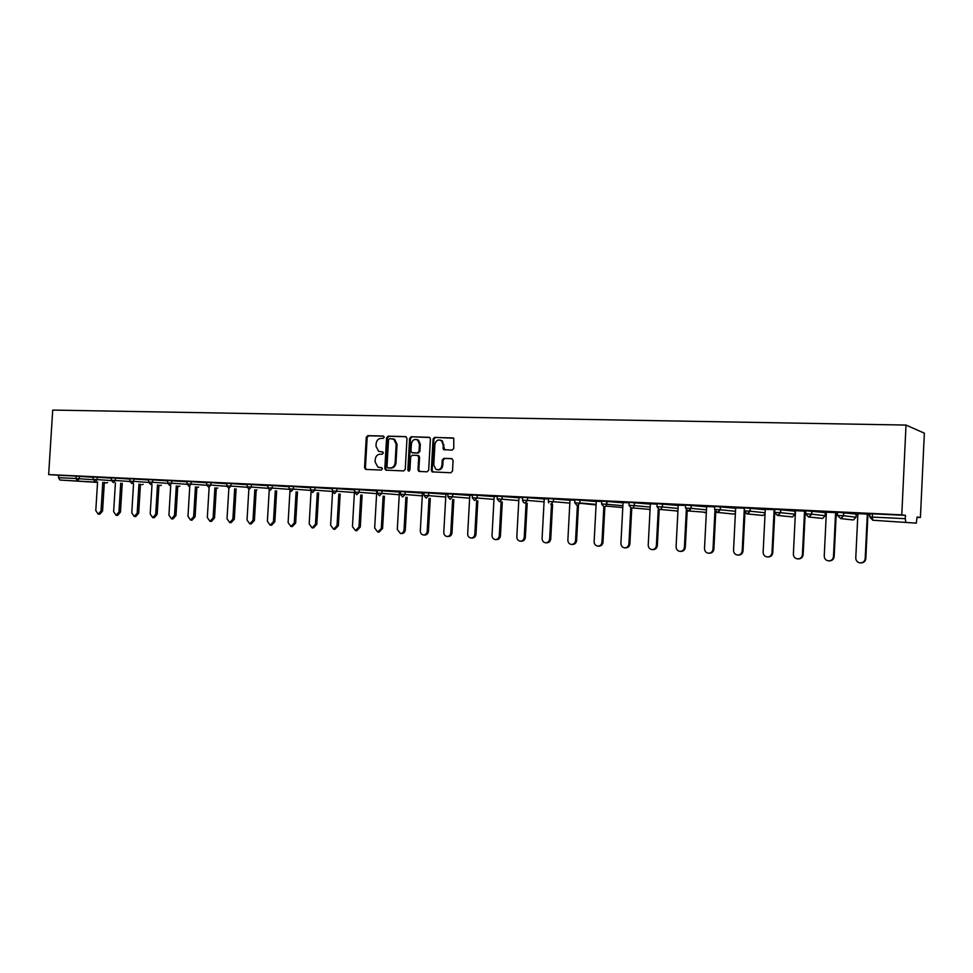 <?xml version="1.0" encoding="UTF-8"?>
<svg xmlns="http://www.w3.org/2000/svg" width="973" height="973" viewBox="0 0 973 973"><rect width="100%" height="100%" fill="white"/><g stroke="black" fill="none" stroke-linecap="round" stroke-linejoin="round"><path stroke-width="1.46" d="M384.226 437.254L383.265 436.038L367.806 435.649L366.262 437.291L364.522 467.697L365.872 469.436L381.331 470.044L382.425 468.901L381.781 467.733L378.035 467.271L375.104 461.98L375.237 459.438C375.712 456.155 377.366 454.403 380.224 454.16L382.231 454.233L383.326 453.065L382.754 451.946L378.631 451.338L375.992 446.206L376.137 443.664C376.612 440.38 378.266 438.616 381.112 438.361L383.131 438.422L384.226 437.254M452.129 450.134L453.771 448.431L453.759 438.227L434.688 437.351L433.07 439.054L431.331 470.263L432.134 471.881L450.864 472.769L452.506 471.078L453.102 460.411L451.654 458.611L443.87 458.344L442.241 460.034L441.949 465.301C441.11 469.095 439.078 470.421 435.843 469.278L433.763 465.009L434.907 444.442C435.953 440.283 438.178 439.078 441.572 440.83L443.092 444.673L443.518 449.587L452.129 450.134M901.789 514.851L48.65 474.569L52.712 410.083L906.009 425.067L901.789 514.851L905.449 515.374L872.453 513.805L872.295 517.089L905.291 518.682L905.449 515.374M406.994 438.361L405.607 436.609L388.142 436.159L386.573 437.826L384.834 468.475L385.758 470.141L403.673 470.92L405.255 469.266L406.994 438.361M411.202 436.755L429.811 437.522L430.407 438.981L428.667 470.166L427.05 471.832L418.852 471.394L418.001 469.752L418.706 457.152L417.295 455.376L412.26 455.218L410.667 456.884L409.937 469.959L408.453 471.029L407.845 469.874L409.609 438.434L411.202 436.755L429.519 437.327M917.089 517.332L920.409 517.502L924.35 433.167L906.009 425.067M97.555 482.267L59.961 480.017L97.543 482.426M76.137 476.113L58.66 475.286L58.514 477.682L75.991 478.521L76.137 476.113L93.323 477.317M59.961 480.017L58.514 477.682M869.874 515.082L867.916 514.985M857.845 514.51L856.179 514.425M837.498 513.537L836.233 513.476M826.32 513.002L825.323 512.953M916.274 523.133L872.781 520.239L916.286 523.133L917.101 517.028L920.409 517.502M869.777 516.991L869.935 513.744L872.453 513.805M48.65 474.569L58.66 475.286M837.412 515.447L840.806 518.621L843.384 515.726L837.412 515.447L837.571 512.212L856.191 514.097M805.729 513.89L805.887 510.716L825.335 512.625M774.727 512.382L774.873 509.244L795.099 511.178M744.357 510.91L744.515 507.809L765.252 509.718M714.62 509.499L717.308 512.54L720.178 509.767L714.62 509.499L714.778 506.398L735.637 508.271M685.503 508.088L688.13 511.105L690.964 508.344L685.503 508.088L685.661 505.023L706.629 506.86M656.97 506.702L659.536 509.682L660.631 509.499L662.333 506.957L656.97 506.702L657.128 503.673L678.205 505.486M629.008 505.315L629.166 502.348L650.341 504.136M601.606 504.026L604.063 506.945L606.07 506.106L606.799 504.269L601.606 504.026L601.764 501.046L623.024 502.81M574.739 502.688L574.897 499.769L596.242 501.521M548.383 501.411L548.529 498.529L569.983 500.256M527.646 497.531L527.5 500.426L522.525 500.183L522.683 497.3L544.211 499.015M497.167 498.93L497.312 496.096L518.937 497.799M477.269 495.148L477.111 497.994L472.282 497.75L472.428 494.916L494.138 496.607M447.86 496.546L448.018 493.761L469.789 495.439M428.765 492.849L428.606 495.646L423.9 495.403L424.058 492.63L445.902 494.296M400.377 494.248L400.535 491.511L422.44 493.165M382.024 490.635L381.878 493.372L377.281 493.153L377.439 490.416L399.404 492.07M359.292 489.565L359.146 492.277L354.61 492.046L354.756 489.346L376.782 490.976M336.974 488.507L336.816 491.195L332.34 490.964L332.486 488.288L354.561 489.918M315.045 487.473L314.887 490.137L310.46 489.906L310.618 487.254L332.462 488.847M293.505 486.451L293.347 489.091L288.969 488.872L289.127 486.232L310.582 487.789M272.343 485.442L272.185 488.069L267.855 487.838L268.013 485.235L289.09 486.755M247.106 486.816L247.264 484.25L267.976 485.734M231.112 483.496L230.954 486.062L226.709 485.843L226.867 483.277L247.227 484.724M211.019 482.547L210.861 485.089L206.665 484.882L206.823 482.328L226.843 483.751M186.962 483.897L187.108 481.392L206.787 482.778M171.844 480.686L171.686 483.192L167.575 482.985L167.733 480.48L187.084 481.83M152.749 479.786L152.591 482.267L148.516 482.061L148.674 479.58L167.697 480.893M133.958 478.898L133.812 481.355L129.774 481.149L129.92 478.692L148.65 479.981M115.483 478.023L115.337 480.467L111.336 480.261L111.481 477.816L129.895 479.081M97.3 477.159L97.154 479.58L93.189 479.373L93.347 476.952L111.457 478.193M226.843 483.69L225.979 483.63L226.843 483.666M247.239 484.676L245.95 484.578L247.239 484.639M267.66 485.649L266.261 485.539L267.66 485.6M289.103 486.622L286.926 486.524L289.103 486.67M310.594 487.643L307.954 487.522L310.594 487.692M332.462 488.689L329.336 488.531L332.462 488.726M354.744 489.747L351.107 489.565L354.561 489.772M377.415 490.818L373.267 490.623L376.782 490.83L374.678 527.986L377.755 532.061L381.307 528.4L383.131 496.108M400.511 491.912L399.404 491.912M424.033 493.031L422.44 493.007M447.994 494.175L445.902 494.114M472.404 495.33L469.801 495.257M497.288 496.51L494.15 496.412M522.659 497.726L515.021 497.361L518.95 497.592L516.821 536.865C516.906 539.322 518.05 540.769 520.263 541.17C522.537 541.085 523.863 539.796 524.228 537.327L526.077 503.114M548.517 498.954L544.223 498.796M574.873 500.195L569.996 500.013M601.74 501.472L596.254 501.265M629.142 502.773L623.048 502.542M657.103 504.111L650.353 503.832M685.637 505.461L678.217 505.157M714.754 506.848L706.653 506.507M744.491 508.259L735.661 507.894M774.849 509.706L765.265 509.293M805.863 511.178L790.708 510.46L795.5 510.728L793.372 554.124C793.506 556.872 794.941 558.466 797.678 558.916C800.414 558.806 801.995 557.395 802.409 554.683L804.537 511.117M826.369 512.151L824.24 556.045C824.386 558.83 825.846 560.448 828.631 560.898C831.441 560.789 833.058 559.366 833.472 556.617L834.153 556.629L836.281 512.625L837.546 512.735L826.369 512.199M869.911 514.218L857.894 513.695M867.952 514.182L869.911 514.267M905.291 518.682L905.729 521.869M382.742 451.946L381.246 451.898M381.793 467.745L380.346 467.685M383.678 436.159L368.694 435.77L367.162 437.424L365.422 467.794L366.395 469.46L365.471 469.363M406.118 436.731L389.018 436.293L387.461 437.959L385.722 468.572L386.707 470.263M389.626 438.592L388.531 439.76L386.999 466.675L387.631 467.831L390.1 467.989C392.983 467.77 394.661 466.006 395.135 462.698L396.169 444.235L393.846 439.285L389.626 438.592M388.714 468.001L387.959 467.916M392.678 438.774L394.722 439.419L397.045 444.357L396.011 462.807C395.537 466.103 393.858 467.867 390.976 468.086L388.847 468.013M417.551 455.413L418.816 455.692L419.558 457.261L418.852 469.85L419.874 471.552M412.066 436.889L410.472 438.568L409.195 471.054M419.436 444.089L417.685 440.064C414.413 438.653 412.321 439.918 411.397 443.858L410.995 451.034L411.749 452.603L417.429 452.968L419.035 451.29L419.436 444.089L420.3 444.211L418.536 440.185L416.529 439.492M413.002 452.883L412.394 452.81M420.3 444.211L419.886 451.399L418.293 453.077L413.257 452.919M440.124 440.039L442.411 440.951L444.685 449.903M437.741 469.813C440.562 470.056 442.241 468.585 442.788 465.41L441.949 465.301M452.117 458.709L444.71 458.453L443.08 460.144L442.788 465.41M453.345 437.947L435.539 437.485L433.922 439.176L432.17 470.36L433.204 472.075M101.034 510.91L102.566 510.971L99.733 514.231L98.2 514.17L101.034 510.91L102.797 482.292M97.58 481.927L95.792 510.582L98.2 514.17M102.566 510.971L104.33 482.389M118.961 512.029L120.47 512.09L117.599 515.374L116.079 515.313L118.961 512.029L120.737 483.167M115.422 482.803L113.634 511.689L116.079 515.313M120.47 512.09L122.245 483.277M133.556 483.703L131.769 512.832L134.25 516.481L137.169 513.16L138.677 513.221L135.758 516.541L134.359 516.481M138.677 513.221L140.453 484.177M137.169 513.16L138.957 484.067M151.995 484.603L150.195 513.975L152.725 517.66L155.692 514.316L157.176 514.376L154.221 517.721L152.834 517.66M157.176 514.376L158.964 485.089M155.692 514.316L157.48 484.992M170.725 485.527L168.925 515.143L171.491 518.864L174.508 515.495L175.979 515.556L172.975 518.913L171.613 518.864M175.979 515.556L177.767 486.014M174.508 515.495L176.295 485.916M189.771 486.464L187.971 516.335L190.586 520.081L193.639 516.687L195.099 516.748L192.046 520.141L190.708 520.093M195.099 516.748L196.899 486.962M193.639 516.687L195.439 486.865M209.134 487.412L207.322 517.539L209.986 521.321L213.099 517.904L214.534 517.964L211.433 521.382L210.119 521.333M214.534 517.964L216.334 487.923M213.099 517.904L214.899 487.814M226.709 485.843L228.862 488.373L227.013 518.767L229.713 522.586L232.875 519.132L234.311 519.193L231.148 522.635L229.859 522.586M234.311 519.193L236.111 488.896M232.875 519.132L234.675 488.799M248.845 489.322L247.033 520.02L249.781 523.875L252.992 520.397L254.403 520.446L251.204 523.924L249.927 523.875M254.403 520.446L256.215 489.893M252.992 520.397L254.804 489.784M269.217 490.21L267.393 521.285L270.202 525.177L273.462 521.674L274.848 521.723L271.601 525.225L270.348 525.177M274.848 521.723L276.66 490.891M273.462 521.674L275.274 490.793M289.954 491.012L288.105 522.586L290.963 526.502L294.284 522.963L295.658 523.024L292.338 526.551L291.122 526.515M295.658 523.024L297.483 491.924M294.284 522.963L296.096 491.815M311.056 491.693L309.183 523.9L312.09 527.853L315.471 524.289L316.821 524.338L313.452 527.901L312.26 527.865M316.821 524.338L318.633 492.958M315.471 524.289L317.283 492.861M332.535 492.119L330.625 525.238L333.593 529.227L337.023 525.639L338.361 525.688L334.931 529.276L333.775 529.239M338.361 525.688L340.173 494.029M337.023 525.639L338.847 493.931M354.561 489.735L352.457 526.6L355.486 530.626L358.964 527.001L360.278 527.05L356.799 530.674L355.668 530.638M360.278 527.05L362.102 495.099M358.964 527.001L360.788 495.002M381.307 528.4L382.584 528.448L379.044 532.097L377.962 532.061M382.584 528.448L384.42 496.206M399.416 491.864L397.3 529.397L400.438 533.508C402.506 533.411 403.698 532.182 404.038 529.823L405.303 529.859C404.963 532.219 403.771 533.447 401.703 533.545L400.645 533.508M405.303 529.859L407.14 497.312M404.038 529.823L405.875 497.227M422.452 492.958L420.324 530.832C420.397 533.228 421.467 534.603 423.523 534.98C425.627 534.882 426.855 533.642 427.196 531.27L428.436 531.307C428.096 533.678 426.867 534.919 424.775 535.016L423.754 534.992M418.816 455.692L418.001 455.486M428.436 531.307L430.273 498.456M427.196 531.27L429.032 498.358M445.914 494.077L443.785 532.304C443.858 534.712 444.953 536.099 447.045 536.488C449.185 536.391 450.438 535.138 450.779 532.742L451.995 532.778C451.642 535.174 450.402 536.427 448.261 536.524L447.288 536.488M451.995 532.778L453.832 499.611M450.779 532.742L452.627 499.514M469.801 495.208L467.672 533.788C467.758 536.22 468.864 537.631 471.005 538.02C473.182 537.923 474.459 536.658 474.812 534.238L475.992 534.274C475.639 536.695 474.374 537.96 472.185 538.057L471.26 538.02M475.992 534.274L477.828 500.791M474.812 534.238L476.648 500.694M494.15 496.364L492.022 535.308C492.107 537.765 493.226 539.188 495.403 539.577C497.629 539.492 498.93 538.215 499.283 535.77L500.438 535.807C500.086 538.251 498.784 539.516 496.558 539.614L495.695 539.589M500.438 535.807L502.287 501.995M499.283 535.77L501.131 501.898M524.228 537.327L525.347 537.351C524.982 539.833 523.669 541.11 521.394 541.195L520.591 541.183M525.347 537.351L527.196 503.211M544.235 498.748L542.095 538.434C542.18 540.915 543.348 542.362 545.585 542.788C547.921 542.715 549.271 541.426 549.648 538.908L550.742 538.945C550.365 541.45 549.015 542.739 546.68 542.812L545.987 542.8M550.742 538.945L552.579 504.452M549.648 538.908L551.496 504.367M569.996 499.964L567.867 540.039C567.928 542.447 569.047 543.907 571.224 544.418C573.693 544.466 575.14 543.165 575.554 540.526L576.612 540.55C576.198 543.189 574.763 544.479 572.294 544.442L572.039 544.442M576.612 540.55L578.461 505.717M575.554 540.526L577.403 505.632M601.971 542.168L602.992 542.204C602.64 544.673 601.302 545.999 598.967 546.157L597.933 546.133C600.268 545.975 601.618 544.649 601.971 542.168L603.819 506.921M596.267 501.217L594.126 541.681C594.248 544.296 595.512 545.78 597.933 546.133M602.992 542.204L604.853 507.006M623.048 502.494L620.908 543.36C621.017 545.962 622.294 547.458 624.727 547.848C627.147 547.726 628.534 546.388 628.911 543.858L629.896 543.883C629.531 546.412 628.144 547.738 625.724 547.872L624.982 547.86M629.896 543.883L631.757 508.32M628.911 543.858L630.772 508.149M650.365 503.783L648.225 545.062C648.334 547.69 649.636 549.198 652.105 549.599C654.586 549.49 656.009 548.14 656.386 545.573L657.334 545.598C656.957 548.164 655.534 549.502 653.065 549.623L652.421 549.611M657.334 545.598L659.195 509.645M656.386 545.573L658.259 509.268M678.23 505.109L676.089 546.802C676.211 549.441 677.524 550.973 680.042 551.387C682.572 551.277 684.031 549.915 684.408 547.325L685.32 547.337C684.943 549.94 683.484 551.29 680.966 551.399L680.407 551.399M685.32 547.337L687.181 510.874M684.408 547.325L686.306 510.266M706.653 506.459L704.513 548.577C704.634 551.241 705.984 552.798 708.551 553.211C711.141 553.102 712.625 551.74 713.014 549.1L713.878 549.125C713.489 551.752 712.005 553.114 709.439 553.223L708.964 553.211M713.878 549.125L715.763 511.968M713.014 549.1L714.936 510.983M735.661 507.845L733.533 550.39C733.654 553.078 735.029 554.646 737.656 555.072C740.283 554.963 741.803 553.588 742.192 550.925L743.031 550.937C742.63 553.588 741.122 554.975 738.483 555.084L738.106 555.072M743.031 550.937L744.929 512.844M742.192 550.925L744.333 508.247M765.277 509.244L763.136 552.238C763.27 554.963 764.681 556.544 767.344 556.97C770.044 556.872 771.589 555.474 771.99 552.786L772.769 552.798C772.367 555.474 770.823 556.872 768.135 556.982L767.855 556.97M772.769 552.798L774.739 512.941M771.99 552.786L774.119 509.67M802.409 554.683L803.139 554.695C802.737 557.407 801.156 558.806 798.419 558.916L798.237 558.916M803.139 554.695L805.267 511.153M834.153 556.629C833.739 559.366 832.134 560.789 829.337 560.886L829.276 560.886M833.472 556.617L835.588 512.589M857.894 513.647L855.766 558.016C855.924 560.825 857.42 562.455 860.266 562.917C863.136 562.82 864.778 561.372 865.192 558.599L865.824 558.599C865.423 561.36 863.793 562.795 860.947 562.905M865.824 558.599L867.952 514.121M865.192 558.599L867.32 514.097M104.306 482.766L106.41 482.876L104.306 482.73M106.592 482.863L107.298 482.596M79.421 476.308L79.263 478.716L77.426 480.893L75.991 478.521L93.201 479.701M872.295 517.089L872.781 520.239L869.777 517.016L872.295 517.089M111.336 480.589L97.154 479.58L95.281 481.769L93.189 479.373M111.336 480.261L113.427 482.669L115.337 480.467L129.774 481.489M129.774 481.149L131.878 483.581L133.812 481.355L148.528 482.413M148.516 482.061L150.633 484.505L152.591 482.267L167.587 483.35M167.575 482.985L169.691 485.454L171.686 483.192L186.962 484.299M191.267 481.611L191.109 484.14L206.677 485.272M206.665 484.882L208.806 487.388L210.861 485.089L226.721 486.257M228.862 488.373L230.954 486.062L247.118 487.266M251.545 484.457L251.387 487.059L267.867 488.288M267.855 487.838L270.032 490.416L272.185 488.069L288.993 489.322M288.969 488.872L291.158 491.462L293.347 489.091L310.484 490.38M310.46 489.906L312.661 492.52L314.887 490.137L332.352 491.462M332.34 490.964L334.542 493.603L336.816 491.195L354.403 492.545M354.61 492.046L356.836 494.71L359.146 492.277L376.624 493.639M377.281 493.153L379.519 495.829L381.878 493.372L399.246 494.746M405.182 491.742L405.023 494.503L422.282 495.865M423.9 495.403L426.174 498.14L428.606 495.646L445.743 497.021M452.786 493.992L452.627 496.802L469.643 498.188M472.282 497.75L474.593 500.536L477.111 497.994L493.98 499.38M502.214 496.327L502.068 499.198L518.791 500.596M522.525 500.183L523.425 502.396L524.885 503.029L527.5 500.426L544.065 501.837M553.576 498.76L553.418 501.691L569.825 503.102M596.072 504.926L574.739 502.725L577.147 505.607L579.786 503.503L580.017 500.013L579.859 502.968L596.096 504.403M622.781 507.553L606.07 506.106L606.957 501.29L606.836 504.269L622.878 505.717M634.493 502.591L634.347 505.607L650.195 507.067M662.564 503.929L662.406 506.969L678.059 508.441M691.207 505.279L691.061 508.356L706.483 509.852M720.458 506.665L720.3 509.767L735.491 511.287M750.305 508.076L750.147 511.214L765.094 512.759M780.784 509.524L780.638 512.698L794.953 514.218L795.099 511.153M811.932 510.995L811.774 514.206L825.189 515.702L825.335 512.601M843.737 512.503L843.579 515.739L856.045 517.198L856.191 514.072M141.936 484.639L142.885 484.347M160.131 485.539L161.092 485.235M178.618 486.464L179.604 486.147M197.397 487.4L198.419 487.072M187.728 483.934L186.95 483.922L189.09 486.415L191.109 484.14L187.728 483.934M216.493 488.349L217.551 488.008M247.969 486.853L247.106 486.841L249.064 489.37L251.387 487.059L247.969 486.853M401.484 494.284L400.377 494.272L402.627 496.972L405.023 494.503L401.484 494.284M449.064 496.595L447.86 496.571L450.158 499.331L452.627 496.802L449.064 496.595M498.468 498.979L497.154 498.954L499.502 501.764L502.068 499.198L498.468 498.979M550.767 504.306L553.418 501.691L548.383 501.448L548.687 502.895M630.662 505.388L629.008 505.352L631.526 508.295L632.961 507.942L634.347 505.607L630.662 505.388M649.915 509.888L648.383 509.293M677.208 511.251L675.967 510.874M677.926 511.044L660.631 509.499L662.406 506.969L662.491 503.917M705.048 512.637L703.978 512.357M691.122 505.279L691.061 508.356L689.006 510.995L706.349 512.345M733.265 514.036L732.487 513.829M733.411 514.048L735.381 513.33M733.435 514.048L718.05 512.479L720.3 509.767L720.336 506.653M746.413 510.995L744.357 510.934L747.106 514.012L750.147 511.214L746.413 510.995M762.406 515.483L761.518 515.301M750.171 508.064L750.013 511.202L747.738 513.975L763.002 515.447L765.046 513.914M776.88 512.467L774.715 512.406L777.524 515.52L780.638 512.698L776.88 512.467M791.742 516.931L791.122 516.797M794.953 514.243L792.484 516.931L778.084 515.495L780.48 512.686L780.638 509.511M808.004 513.975L805.729 513.914L808.599 517.064L811.774 514.206L808.004 513.975M825.189 515.714L822.599 518.439L809.11 517.04L811.591 514.182L811.75 510.983M856.045 517.222L853.357 519.971L840.806 518.621L843.579 515.739L843.542 512.491M365.422 467.794L364.522 467.697M367.162 437.424L366.262 437.291M368.694 435.77L367.806 435.649M385.722 468.572L384.834 468.475M387.461 437.959L386.573 437.826M389.018 436.293L388.142 436.159M390.976 468.086L390.1 467.989M396.011 462.807L395.135 462.698M397.045 444.357L396.169 444.235M418.852 469.85L418.001 469.752M419.558 457.261L418.706 457.152M408.709 469.971L407.845 469.874M410.472 438.568L409.609 438.434M418.293 453.077L417.429 452.968M419.886 451.399L419.035 451.29M443.737 448.225L442.897 448.115M443.931 444.795L443.092 444.673M443.08 460.144L442.241 460.034M444.71 458.453L443.87 458.344M432.17 470.36L431.331 470.263M433.922 439.176L433.07 439.054M435.539 437.485L434.688 437.351M106.458 482.876L107.565 482.62M141.985 484.639L143.128 484.359M160.168 485.539L161.336 485.259M178.655 486.464L179.847 486.159M197.446 487.4L198.65 487.084M216.541 488.349L217.77 488.02M256.191 490.258L256.957 489.942M650.073 509.438L632.961 507.942L634.287 505.607L634.445 502.591M386.646 470.227L385.758 470.141M394.722 439.419L393.846 439.285M419.704 471.479L418.852 471.394M409.074 471.102L408.453 471.029M418.536 440.185L417.685 440.064M444.357 449.708L443.518 449.587M442.411 440.951L441.572 440.83M432.985 471.978L432.134 471.881"/></g></svg>
